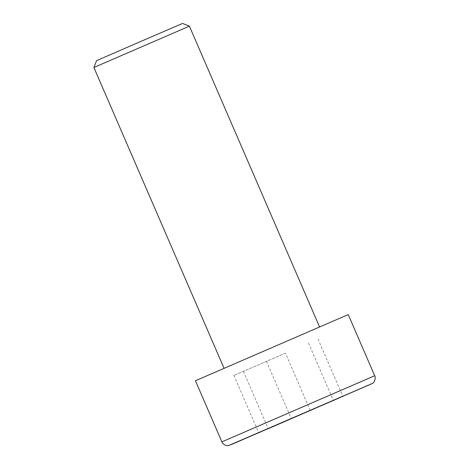 <?xml version="1.0" encoding="UTF-8"?>
<svg xmlns="http://www.w3.org/2000/svg" width="469" height="469" viewBox="0 0 469 469"><rect width="100%" height="100%" fill="white"/><g stroke="black" fill="none" stroke-linecap="round" stroke-linejoin="round"><path stroke-width="0.35" stroke-dasharray="2.35 1.76" d="M182.558 23.45L96.596 60.648M93.888 67.489L189.4 26.158M225.202 367.878L319.588 327.016L225.202 367.878M195.426 380.746L348.244 314.617M285.474 353.204L233.908 375.405L285.474 353.204L310.214 410.375M243.417 371.378L268.174 428.596M233.908 375.405L258.706 432.711M266.462 361.259L291.261 418.565M308.52 343.085L333.318 400.391M318.029 339.058L342.827 396.364M374.696 375.739L221.878 441.868"/><path stroke-width="0.7" d="M93.888 67.489L96.596 60.648L134.943 43.969L182.558 23.45L189.4 26.158L93.888 67.489L224.035 368.241M346.45 315.356L195.426 380.746L221.878 441.868L374.696 375.739L348.244 314.617L346.45 315.356M268.215 428.684L342.827 396.364L268.174 428.596M369.783 384.639L231.176 444.624L369.783 384.639M221.878 441.868C223.291 444.641 225.542 445.867 228.638 445.55L372.368 383.454C375.868 381.602 375.341 375.892 374.696 375.739M189.4 26.158L319.547 326.911"/></g></svg>
